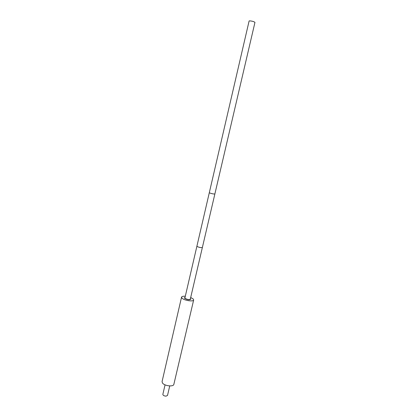 <?xml version="1.0" encoding="UTF-8"?>
<svg xmlns="http://www.w3.org/2000/svg" width="417" height="417" viewBox="0 0 417 417"><rect width="100%" height="100%" fill="white"/><g stroke="black" fill="none" stroke-linecap="round" stroke-linejoin="round"><path stroke-width="0.63" d="M193.655 300L173.873 384.255C173.644 387.075 164.308 386.001 162.432 382.921L162.067 381.591L181.541 297.18L182.005 298.155C184.126 300.495 193.639 301.944 193.665 299.943L193.154 298.921L190.689 297.503M181.541 297.18C181.791 296.424 183.047 296.117 185.299 296.252M190.418 298.661L190.772 299.27C189.292 300.089 187.264 299.781 184.689 298.343L184.439 297.827L185.033 297.404M184.913 297.931L185.127 298.369C187.316 299.594 189.042 299.859 190.303 299.161L202.386 247.422C201.176 247.854 199.43 247.547 197.152 246.504L196.913 246.166L184.913 297.931M214.875 193.962C213.707 194.113 211.945 193.759 209.584 192.909L209.313 192.68L249.105 21.006L249.481 20.86C252.134 21.048 253.958 21.559 254.959 22.382L202.386 247.422M165.059 384.849L162.844 394.383C163.021 395.394 164.084 395.983 166.034 396.15L167.519 395.436L169.735 385.933M209.313 192.68L196.913 246.166"/></g></svg>
